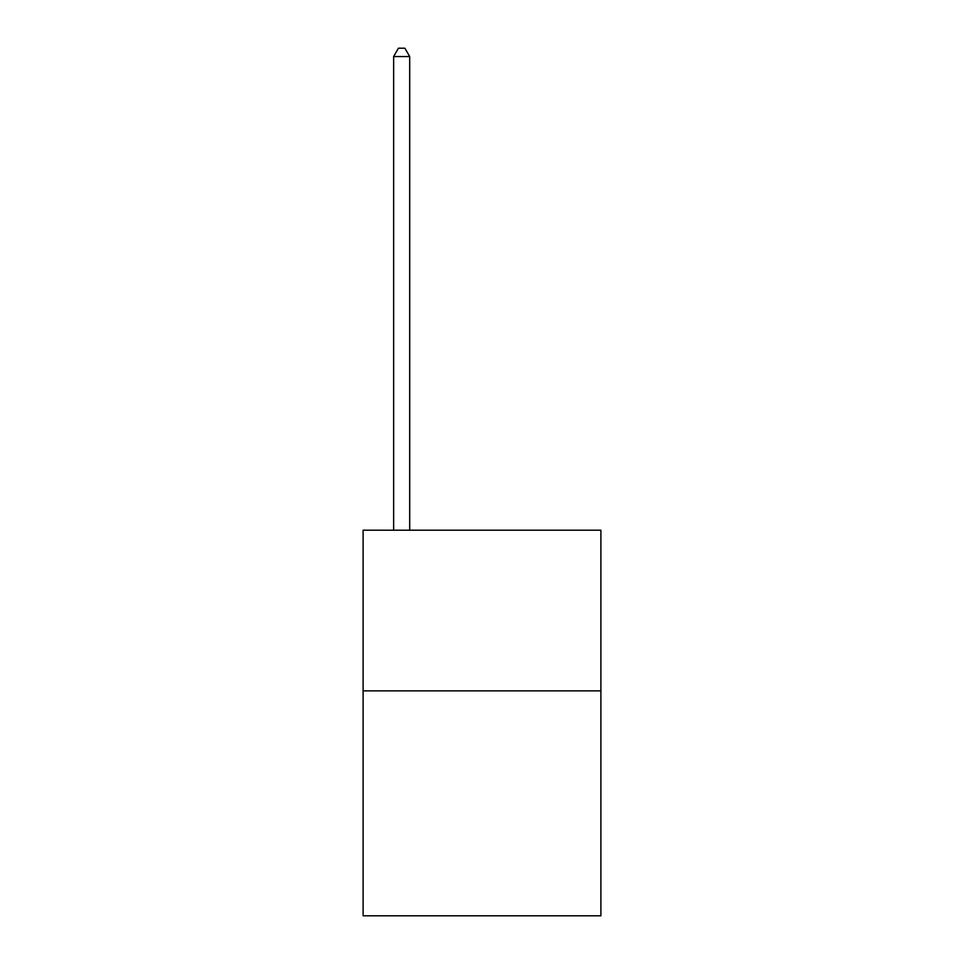 <?xml version="1.0" encoding="UTF-8"?>
<svg xmlns="http://www.w3.org/2000/svg" width="964" height="964" viewBox="0 0 964 964"><rect width="100%" height="100%" fill="white"/><g stroke="black" fill="none" stroke-linecap="round" stroke-linejoin="round"><path stroke-width="1.45" d="M600.897 690.863L600.897 915.8L363.103 915.8L363.103 530.2L600.897 530.2L600.897 690.863L363.103 690.863M409.7 530.2L409.7 56.551L393.637 56.551L393.637 530.2M393.637 56.551L398.457 48.2L404.88 48.2L409.7 56.551"/></g></svg>
